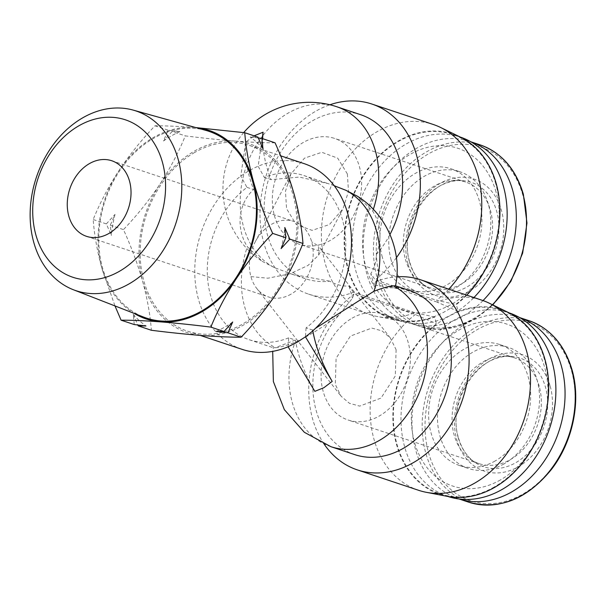 <?xml version="1.0" encoding="UTF-8"?>
<svg xmlns="http://www.w3.org/2000/svg" width="606" height="606" viewBox="0 0 606 606"><rect width="100%" height="100%" fill="white"/><g stroke="black" fill="none" stroke-linecap="round" stroke-linejoin="round"><path stroke-width="0.45" stroke-dasharray="3.03 2.27" d="M290.994 294.168A39.844 30.891 108.4 0 1 268.716 297.016A39.844 30.891 108.4 0 1 256.709 288.38A39.844 30.891 108.4 0 1 250.914 276.616A39.844 30.891 108.4 0 1 255.232 241.855A39.844 30.891 108.4 0 1 271.609 224.265A39.844 30.891 108.4 0 1 293.895 221.417A39.844 30.891 108.4 0 1 311.689 241.817A39.844 30.891 108.4 0 1 290.994 294.168M396.097 349.692L395.317 375.917L380.992 398.104L359.669 406.103L349.435 403.308L341.117 396.248L335.323 384.484L336.103 358.267L350.419 336.088L371.758 328.073L381.992 330.868L390.302 337.928L396.097 349.692M347.359 173.937L337.686 158.136L321.816 152.295L304.5 158.151L290.903 173.975L285.449 191.344L286.585 208.737L296.236 224.531L312.113 230.378L329.475 224.5L343.041 208.699L348.495 191.307L347.359 173.937M539.249 386.363A55.782 43.246 -71.6 0 0 514.327 357.798A55.782 43.246 -71.6 0 0 505.033 356.093A55.782 43.246 -71.6 0 0 483.133 361.79A55.782 43.246 -71.6 0 0 454.159 435.078A55.782 43.246 -71.6 0 0 470.62 459.431A55.782 43.246 -71.6 0 0 479.081 463.643A55.782 43.246 -71.6 0 0 510.275 459.651A55.782 43.246 -71.6 0 0 539.249 386.363M352.139 318.158A55.782 43.246 108.4 0 1 383.34 314.166A55.782 43.246 108.4 0 1 410.315 361.381A55.782 43.246 108.4 0 1 379.28 416.019A55.782 43.246 108.4 0 1 348.086 420.011A55.782 43.246 108.4 0 1 321.112 372.796A55.782 43.246 108.4 0 1 352.139 318.158M459.143 498.988A95.627 74.129 108.4 0 1 458.303 498.715A95.627 74.129 108.4 0 1 412.057 417.776A95.627 74.129 108.4 0 1 465.257 324.112A95.627 74.129 108.4 0 1 518.736 317.264A95.627 74.129 108.4 0 1 519.577 317.559M274.427 215.698A55.782 43.246 -71.6 0 0 299.349 244.263A55.782 43.246 -71.6 0 0 346.98 225.743A55.782 43.246 -71.6 0 0 359.51 166.983A55.782 43.246 -71.6 0 0 334.595 138.418A55.782 43.246 -71.6 0 0 286.964 156.939A55.782 43.246 -71.6 0 0 274.427 215.698M405.422 259.323A55.782 43.246 -71.6 0 0 421.874 283.676A55.782 43.246 -71.6 0 0 430.336 287.888A55.782 43.246 -71.6 0 0 477.967 269.367A55.782 43.246 -71.6 0 0 490.504 210.608A55.782 43.246 -71.6 0 0 465.59 182.042A55.782 43.246 -71.6 0 0 456.295 180.338A55.782 43.246 -71.6 0 0 405.422 259.323M205.919 130.396A98.467 76.333 -71.6 0 0 153.644 138.297A98.467 76.333 -71.6 0 0 98.952 232.909A98.467 76.333 -71.6 0 0 143.728 317.112M495.155 460.961A63.751 49.419 108.4 0 1 459.5 465.522A63.751 49.419 108.4 0 1 428.677 411.557A63.751 49.419 108.4 0 1 464.143 349.117A63.751 49.419 108.4 0 1 499.791 344.556A63.751 49.419 108.4 0 1 530.621 398.513A63.751 49.419 108.4 0 1 495.155 460.961M504.025 463.916A63.751 49.419 108.4 0 1 468.37 468.476A63.751 49.419 108.4 0 1 437.547 414.512A63.751 49.419 108.4 0 1 473.006 352.071A63.751 49.419 108.4 0 1 508.661 347.511A63.751 49.419 108.4 0 1 539.491 401.467A63.751 49.419 108.4 0 1 504.025 463.916M500.42 479.929A85.378 66.19 108.4 0 1 414.534 442.319A85.378 66.19 108.4 0 1 458.878 330.141A85.378 66.19 108.4 0 1 544.764 367.759A85.378 66.19 108.4 0 1 500.42 479.929M447.932 496.465A96.763 75.015 108.4 0 1 447.864 496.443A96.763 75.015 108.4 0 1 401.074 414.534A96.763 75.015 108.4 0 1 454.909 319.756A96.763 75.015 108.4 0 1 509.025 312.832A96.763 75.015 108.4 0 1 509.085 312.855M494.314 486.966A96.763 75.015 108.4 0 1 440.198 493.89A96.763 75.015 108.4 0 1 393.408 411.982A96.763 75.015 108.4 0 1 447.236 317.203A96.763 75.015 108.4 0 1 501.359 310.28A96.763 75.015 108.4 0 1 548.15 392.18A96.763 75.015 108.4 0 1 494.314 486.966M483.02 300.584A95.627 74.129 108.4 0 1 409.558 322.968A95.627 74.129 108.4 0 1 366.85 273.995A95.627 74.129 108.4 0 1 388.34 173.263A95.627 74.129 108.4 0 1 469.991 141.516A95.627 74.129 108.4 0 1 470.839 141.804L469.991 141.516M275.056 142.811C263.83 142.819 250.642 142.251 235.499 141.115A99.384 77.045 -71.6 0 0 194.359 151.136A99.384 77.045 -71.6 0 0 159.704 184.512C149.031 200.427 136.948 215.463 123.465 229.606C131.419 247.15 137.85 264.511 142.743 281.707C147.356 298.811 150.235 314.991 151.379 330.27M235.499 141.115C220.069 139.888 203.336 138.138 185.3 135.88C178.626 152.288 170.097 168.498 159.704 184.512A99.384 77.045 -71.6 0 0 142.743 281.707A99.384 77.045 -71.6 0 0 201.578 335.504A99.384 77.045 -71.6 0 0 277.374 292.115A99.384 77.045 -71.6 0 0 294.334 194.912A99.384 77.045 -71.6 0 0 235.499 141.115M179.891 131.585A109.065 84.552 -71.6 0 0 171.536 135.827A109.065 84.552 -71.6 0 0 163.446 141.001L168.18 130.176L179.891 131.585L172.119 131.487L185.3 135.88M232.696 321.991A109.065 84.552 108.4 0 1 224.599 327.164A109.065 84.552 108.4 0 1 216.244 331.406M495.837 184.08A96.763 75.015 -71.6 0 0 452.614 134.524A96.763 75.015 -71.6 0 0 369.986 166.658A96.763 75.015 -71.6 0 0 348.238 268.587A96.763 75.015 -71.6 0 0 391.461 318.135A96.763 75.015 -71.6 0 0 474.089 286.009A96.763 75.015 -71.6 0 0 495.837 184.08M460.348 137.1A96.763 75.015 -71.6 0 0 460.28 137.077A96.763 75.015 -71.6 0 0 377.652 169.21A96.763 75.015 -71.6 0 0 355.911 271.14A96.763 75.015 -71.6 0 0 399.127 320.688A96.763 75.015 -71.6 0 0 473.937 297.546M447.501 496.382A97.331 75.455 108.4 0 1 393.089 423.753A97.331 75.455 108.4 0 1 436.502 323.839L434.608 317.006A97.331 75.455 108.4 0 1 398.763 320.627A97.331 75.455 108.4 0 1 347.806 268.837A97.331 75.455 108.4 0 1 372.705 162.59A97.331 75.455 108.4 0 1 459.954 136.911M434.608 317.006L414.845 312.711A100.179 77.659 108.4 0 1 377.614 316.574A100.179 77.659 108.4 0 1 369.918 314.559A100.179 77.659 108.4 0 1 325.172 263.262A100.179 77.659 108.4 0 1 347.685 157.734A100.179 77.659 108.4 0 1 433.229 124.472M466.764 295.16A97.331 75.455 108.4 0 1 456.31 304.583L458.204 311.408A97.331 75.455 108.4 0 1 508.692 312.658M448.751 289.16A100.179 77.659 108.4 0 1 436.547 300.288L456.31 304.583M382.288 257.126A63.751 49.419 108.4 0 1 396.612 189.966A63.751 49.419 108.4 0 1 451.053 168.801A63.751 49.419 108.4 0 1 479.528 201.45A63.751 49.419 108.4 0 1 465.203 268.602A63.751 49.419 108.4 0 1 410.762 289.766A63.751 49.419 108.4 0 1 382.288 257.126M391.158 260.08A63.751 49.419 108.4 0 1 405.482 192.92A63.751 49.419 108.4 0 1 459.924 171.756A63.751 49.419 108.4 0 1 488.398 204.404A63.751 49.419 108.4 0 1 474.066 271.556A63.751 49.419 108.4 0 1 419.632 292.721A63.751 49.419 108.4 0 1 391.158 260.08M194.723 152.432A97.899 75.894 -71.6 0 0 140.259 248.331A97.899 75.894 -71.6 0 0 187.602 331.194A97.899 75.894 -71.6 0 0 242.355 324.187A97.899 75.894 -71.6 0 0 296.819 228.295A97.899 75.894 -71.6 0 0 249.475 145.425A97.899 75.894 -71.6 0 0 194.723 152.432M304.053 163.605A97.899 75.894 -71.6 0 0 258.141 166.226A97.899 75.894 -71.6 0 0 249.301 170.612A97.899 75.894 -71.6 0 0 240.779 176.164A97.899 75.894 -71.6 0 0 194.753 272.049A97.899 75.894 -71.6 0 0 242.18 349.374M496.019 192.004A85.378 66.19 -71.6 0 0 410.141 154.394A85.378 66.19 -71.6 0 0 365.789 266.564A85.378 66.19 -71.6 0 0 451.675 304.182A85.378 66.19 -71.6 0 0 496.019 192.004M414.845 312.711L353.442 292.259A100.179 77.659 108.4 0 1 308.515 294.107A100.179 77.659 108.4 0 1 263.769 242.809A100.179 77.659 108.4 0 1 329.899 104.77M458.204 311.408L437.04 302.068A100.179 77.659 108.4 0 1 481.967 300.22M437.04 302.068L375.637 281.616A100.179 77.659 108.4 0 1 396.801 276.798M375.637 281.616L374.152 285.835C379.167 285.032 383.06 285.82 385.833 288.183A86.514 67.069 108.4 0 1 409.429 290.456M354.745 454.629A86.514 67.069 108.4 0 1 316.105 410.323A86.514 67.069 108.4 0 1 338.989 314.999L352.45 298.258L353.934 294.046L415.337 314.499L436.502 323.839M324.149 444.122A100.179 77.659 108.4 0 1 312.507 418.557A100.179 77.659 108.4 0 1 353.934 294.046M353.442 292.259L349.079 286.1C342.42 286.35 335.929 284.706 329.603 281.154A86.514 67.069 108.4 0 1 306.007 278.874A86.514 67.069 108.4 0 1 267.36 234.567A86.514 67.069 108.4 0 1 286.805 143.433A86.514 67.069 108.4 0 1 360.684 114.708M329.603 281.154L292.077 274.238L274.215 267.541A86.514 67.069 108.4 0 1 243.483 226.614A86.514 67.069 108.4 0 1 262.928 135.479A86.514 67.069 108.4 0 1 336.807 106.754M393.461 285.888C397.816 285.062 395.271 285.827 385.833 288.183M250.914 276.616L267.897 278.207L289.994 273.814L307.977 265.473L318.68 255.058L318.4 246.028L311.689 241.817M195.889 127.601A99.384 77.045 -71.6 0 0 194.564 127.48A99.384 77.045 -71.6 0 0 118.768 170.877A99.384 77.045 -71.6 0 0 101.808 268.072A99.384 77.045 -71.6 0 0 134.024 313.332M194.564 127.48C179.414 126.351 166.233 125.783 155.007 125.783C141.524 139.933 129.442 154.962 118.768 170.877C108.376 186.89 99.846 203.101 93.172 219.516C94.316 234.787 97.195 250.975 101.808 268.072L114.981 305.924M106.345 223.902L115.026 214.388L110.284 225.212L111.345 235.484L106.345 223.902L93.172 219.516M110.284 225.212L123.465 229.606M134.267 324.566L133.206 314.302L137.812 325.005M155.007 125.783L168.18 130.176M172.119 131.487L163.446 141.001M258.323 137.986L250.164 137.017L257.936 137.107M133.206 314.302A109.065 84.552 -71.6 0 0 145.97 325.975M115.026 214.388A109.065 84.552 -71.6 0 0 111.345 235.484M262.936 148.69A109.065 84.552 -71.6 0 0 250.164 137.017M281.108 248.604A109.065 84.552 -71.6 0 0 284.79 227.508M418.655 490.315A100.179 77.659 108.4 0 1 370.137 412.444A100.179 77.659 108.4 0 1 415.337 314.499M374.152 285.835L370.781 273.677L375.144 279.836L436.547 300.288M396.422 257.709A100.179 77.659 108.4 0 1 375.144 279.836M349.079 286.1L352.45 298.258M288.092 346.761L288.714 337.83L295.349 340.042L275.389 347.685L273.344 347.753L272.708 351.374M288.714 337.83A86.514 67.069 -71.6 0 1 249.187 339.708A86.514 67.069 -71.6 0 1 207.282 272.018A86.514 67.069 -71.6 0 1 246.983 187.368L240.779 176.164L245.741 142.145L254.081 135.827M312.711 330.103L306.075 327.891A86.514 67.069 -71.6 0 0 345.776 243.233A86.514 67.069 -71.6 0 0 303.871 175.543A86.514 67.069 -71.6 0 0 264.345 177.422L258.141 166.226L262.186 138.524M306.075 327.891L305.454 336.815M389.969 234.461A86.514 67.069 108.4 0 1 376.44 254.331C376.356 261.512 374.463 267.958 370.781 273.677M246.983 187.368L253.619 189.58C236.62 204.934 236.885 230.674 247.377 246.695L262.466 261.474L274.215 267.541M245.741 142.145A85.764 40.92 60.2 0 0 253.619 189.58M264.345 177.422L270.988 179.634A85.764 40.92 -119.8 0 1 262.686 138.691M334.262 185.769L328.035 183.588L299.288 177.081L270.988 179.634M376.44 254.331C382.181 238.666 380.939 224.265 372.728 211.13L357.638 196.352M338.989 314.999C322.937 327.24 308.257 336.338 294.948 342.299C285.138 345.981 278.624 347.776 275.389 347.685A86.514 67.069 -71.6 0 1 247.377 246.695M314.847 391.34C304.765 373.925 298.266 356.828 295.349 340.042M458.144 437.441A57.29 44.412 -71.6 0 0 475.043 462.454A57.29 44.412 -71.6 0 0 528.773 452.303A57.29 44.412 -71.6 0 0 545.529 387.408A57.29 44.412 -71.6 0 0 510.388 356.32A57.29 44.412 -71.6 0 0 458.144 437.441M550.203 386.234A61.244 47.48 108.4 0 1 518.395 466.703A61.244 47.48 108.4 0 1 456.788 439.721A61.244 47.48 108.4 0 1 488.595 359.252A61.244 47.48 108.4 0 1 550.203 386.234M571.556 370.902A93.741 72.675 108.4 0 1 522.864 494.064A93.741 72.675 108.4 0 1 428.571 452.773A93.741 72.675 108.4 0 1 477.255 329.603A93.741 72.675 108.4 0 1 571.556 370.902M468.499 502.116A95.627 74.129 108.4 0 1 425.791 453.144A95.627 74.129 108.4 0 1 475.452 327.505A95.627 74.129 108.4 0 1 528.932 320.665M409.398 261.694A57.29 44.412 -71.6 0 0 426.298 286.706A57.29 44.412 -71.6 0 0 480.035 276.548A57.29 44.412 -71.6 0 0 496.791 211.661A57.29 44.412 -71.6 0 0 461.651 180.573A57.29 44.412 -71.6 0 0 409.398 261.694M408.043 263.974A61.244 47.48 108.4 0 1 439.858 183.504A61.244 47.48 108.4 0 1 501.465 210.487A61.244 47.48 108.4 0 1 469.658 290.956A61.244 47.48 108.4 0 1 408.043 263.974M379.826 277.018A93.741 72.675 108.4 0 1 428.518 153.856A93.741 72.675 108.4 0 1 522.811 195.147A93.741 72.675 108.4 0 1 474.127 318.317A93.741 72.675 108.4 0 1 379.826 277.018M492.451 304.75A95.627 74.129 108.4 0 1 419.761 326.361A95.627 74.129 108.4 0 1 377.046 277.396A95.627 74.129 108.4 0 1 398.536 176.664A95.627 74.129 108.4 0 1 480.194 144.91M373.326 209.358A86.514 67.069 108.4 0 1 372.728 211.13M330.868 446.675A86.514 67.069 108.4 0 1 294.948 342.299M470.62 459.431L475.043 462.454C467.165 456.992 461.658 448.804 458.515 437.88C446.705 402.081 478.831 352.73 510.388 356.32L505.033 356.093M256.709 288.38L341.117 396.256M255.232 241.855L290.903 173.975M514.327 357.798L383.34 314.166M111.731 160.741L293.895 221.417M458.303 498.715L459.113 498.988M430.336 287.888L299.349 244.263M421.874 283.676L426.298 286.706C418.451 281.267 412.936 273.079 409.77 262.133C397.93 226.19 430.275 176.907 461.651 180.573L456.295 180.338M459.5 465.522L468.37 468.476M440.198 493.89L447.864 496.443M452.614 134.524L460.28 137.077M451.053 168.801L459.924 171.756M187.602 331.194L200.23 335.398M308.515 294.107L369.918 314.559M292.077 274.238L306.007 278.874M479.081 463.643L348.086 420.011M390.302 337.928L318.4 246.028M318.68 255.058L343.041 208.699M86.552 236.348L268.716 297.016M518.736 317.264L519.547 317.536M465.59 182.042L334.595 138.418M499.791 344.556L508.661 347.511M492.829 304.932L475.824 318.317L457.212 326.634L438.13 329.384L419.761 326.361L409.558 322.968M501.359 310.28L509.025 312.832M391.461 318.135L399.127 320.688M398.763 320.627L377.614 316.574M410.762 289.766L419.632 292.721M249.475 145.425L280.639 155.81M249.187 339.708L273.351 347.761M303.871 175.543L328.035 183.588M243.726 132.593A86.514 86.514 0 0 0 262.466 261.474"/><path stroke-width="0.91" d="M89.453 163.597A39.844 30.891 108.4 0 1 111.731 160.741A39.844 30.891 108.4 0 1 131.002 194.473A39.844 30.891 108.4 0 1 108.838 233.499A39.844 30.891 108.4 0 1 86.552 236.348A39.844 30.891 108.4 0 1 67.289 202.624A39.844 30.891 108.4 0 1 89.453 163.597M519.577 317.559A95.627 74.129 108.4 0 1 564.951 398.771A95.627 74.129 108.4 0 1 511.782 491.875A95.627 74.129 108.4 0 1 459.143 498.988M78.954 125.745A82.992 64.342 -71.6 0 0 35.845 234.787A82.992 64.342 -71.6 0 0 119.337 271.352A82.992 64.342 -71.6 0 0 162.438 162.302A82.992 64.342 -71.6 0 0 78.954 125.745M82.916 117.715A94.733 73.44 -71.6 0 0 30.3 208.737A94.733 73.44 -71.6 0 0 73.379 289.744A94.733 73.44 -71.6 0 0 129.01 283.919A94.733 73.44 -71.6 0 0 181.77 189.36A94.733 73.44 -71.6 0 0 133.206 110.11A94.733 73.44 -71.6 0 0 82.916 117.715M73.379 289.744L143.728 317.112A98.467 76.333 -71.6 0 0 201.556 311.052A98.467 76.333 -71.6 0 0 256.399 212.767A98.467 76.333 -71.6 0 0 205.919 130.396L133.206 110.11M134.024 313.332A99.384 77.045 -71.6 0 0 160.643 321.877A99.384 77.045 -71.6 0 0 201.775 311.855A99.384 77.045 -71.6 0 0 236.438 278.48A99.384 77.045 -71.6 0 0 253.399 181.285A99.384 77.045 -71.6 0 0 195.889 127.601M114.981 305.924L121.086 320.18C132.313 320.173 145.493 320.741 160.643 321.877C176.073 323.104 192.806 324.846 210.835 327.111C217.516 310.704 226.046 294.493 236.438 278.48C247.112 262.557 259.186 247.528 272.67 233.386C264.716 215.842 258.292 198.473 253.399 181.285C248.786 164.181 245.9 147.993 244.756 132.722L195.958 127.593M509.085 312.855A96.763 75.015 108.4 0 1 555.808 394.779A96.763 75.015 108.4 0 1 501.988 489.519A96.763 75.015 108.4 0 1 447.932 496.465M492.451 304.75A95.627 74.129 108.4 0 0 522.902 193.882A95.627 74.129 108.4 0 0 480.194 144.91L470.809 141.789A95.627 74.129 108.4 0 1 512.706 190.481A95.627 74.129 108.4 0 1 483.02 300.584M227.954 332.815L216.244 331.406L224.015 331.505L232.696 321.991L227.954 332.815L241.135 337.201C254.618 323.059 266.693 308.03 277.374 292.115C287.759 276.101 296.296 259.883 302.97 243.476C301.826 228.204 298.947 212.017 294.334 194.912C289.433 177.725 283.01 160.355 275.056 142.811L261.875 138.426L258.323 137.986M473.937 297.546A96.763 75.015 -71.6 0 0 503.503 186.633A96.763 75.015 -71.6 0 0 460.348 137.1M329.899 104.77A100.179 77.659 108.4 0 1 371.826 104.02L433.229 124.472A100.179 77.659 108.4 0 1 440.6 127.48L459.954 136.911A97.331 75.455 108.4 0 1 496.269 183.83A97.331 75.455 108.4 0 1 466.764 295.16M440.6 127.48A100.179 77.659 108.4 0 1 477.975 175.77A100.179 77.659 108.4 0 1 448.751 289.16M200.23 335.398L242.18 349.374A97.899 75.894 -71.6 0 0 288.092 346.761L296.932 342.367L305.454 336.815A97.899 75.894 -71.6 0 0 351.488 240.938A97.899 75.894 -71.6 0 0 304.053 163.605L280.639 155.81M371.826 104.02A100.179 77.659 108.4 0 1 416.572 155.318A100.179 77.659 108.4 0 1 396.422 257.709M396.801 276.798A100.179 77.659 108.4 0 1 420.564 279.767A100.179 77.659 108.4 0 1 465.31 331.073A100.179 77.659 108.4 0 1 413.277 462.689A100.179 77.659 108.4 0 1 357.252 469.862A100.179 77.659 108.4 0 1 324.149 444.122M420.564 279.767L481.967 300.22A100.179 77.659 108.4 0 1 489.337 303.227A100.179 77.659 108.4 0 1 530.106 390.029A100.179 77.659 108.4 0 1 474.68 483.141A100.179 77.659 108.4 0 1 426.359 492.322A100.179 77.659 108.4 0 1 418.655 490.315L357.252 469.862M395.506 285.82L409.429 290.456A86.514 67.069 108.4 0 1 448.069 334.762A86.514 67.069 108.4 0 1 403.134 448.432A86.514 67.069 108.4 0 1 354.745 454.629L330.868 446.675A86.514 67.069 108.4 0 0 379.258 440.486A86.514 67.069 108.4 0 0 427.025 361.161A86.514 67.069 108.4 0 0 393.461 285.888L395.506 285.827C402.695 251.945 386.939 214.759 357.638 196.352L345.897 190.292L334.262 185.769M373.326 209.358A86.514 67.069 108.4 0 0 375.447 151.061A86.514 67.069 108.4 0 0 336.807 106.754L360.684 114.708A86.514 67.069 108.4 0 1 399.331 159.014A86.514 67.069 108.4 0 1 389.969 234.461M137.812 325.005L138.206 325.876L145.97 325.975L134.267 324.566L121.086 320.18M138.206 325.876L151.379 330.27C169.415 332.535 186.148 334.277 201.578 335.504C216.721 336.641 229.909 337.209 241.135 337.201M224.015 331.505L210.835 327.111M244.756 132.722L257.936 137.107L262.936 148.69L261.875 138.426M272.67 233.386L285.85 237.772L281.108 248.604L289.789 239.09L302.97 243.476M289.789 239.09L284.79 227.508L285.85 237.772M489.337 303.227L508.692 312.658A97.331 75.455 108.4 0 1 542.37 425.927A97.331 75.455 108.4 0 1 447.501 496.382L426.359 492.322M262.186 138.524L263.102 132.206L254.05 135.842M262.686 138.691A85.764 40.92 -119.8 0 1 263.102 132.206M315.537 328.293L373.902 291.281C383.712 287.6 390.226 285.805 393.461 285.888M312.711 330.103C315.635 346.89 322.134 363.994 332.209 381.401L323.899 387.704L314.847 391.34L288.092 346.761M305.454 336.815L332.209 381.401M571.647 369.63A95.627 74.129 108.4 0 1 521.978 495.269A95.627 74.129 108.4 0 1 468.499 502.116C499.276 510.426 526.993 499.442 551.649 469.158C572.875 441.63 581.162 401.452 572.102 370.016C564.663 344.837 550.271 328.384 528.932 320.665A95.627 74.129 108.4 0 1 571.647 369.63M373.902 291.281A86.514 67.069 -71.6 0 0 345.897 190.292M459.113 498.988L468.499 502.116M480.194 144.91C501.51 152.614 515.903 169.059 523.364 194.268L526.97 223.038L522.66 253.096L510.873 281.366L492.829 304.932M519.547 317.536L528.932 320.665M272.708 351.374L273.367 381.553L284.365 409.671L304.348 432.298L330.868 446.675M336.807 106.754A86.514 86.514 0 0 0 243.726 132.593"/></g></svg>
